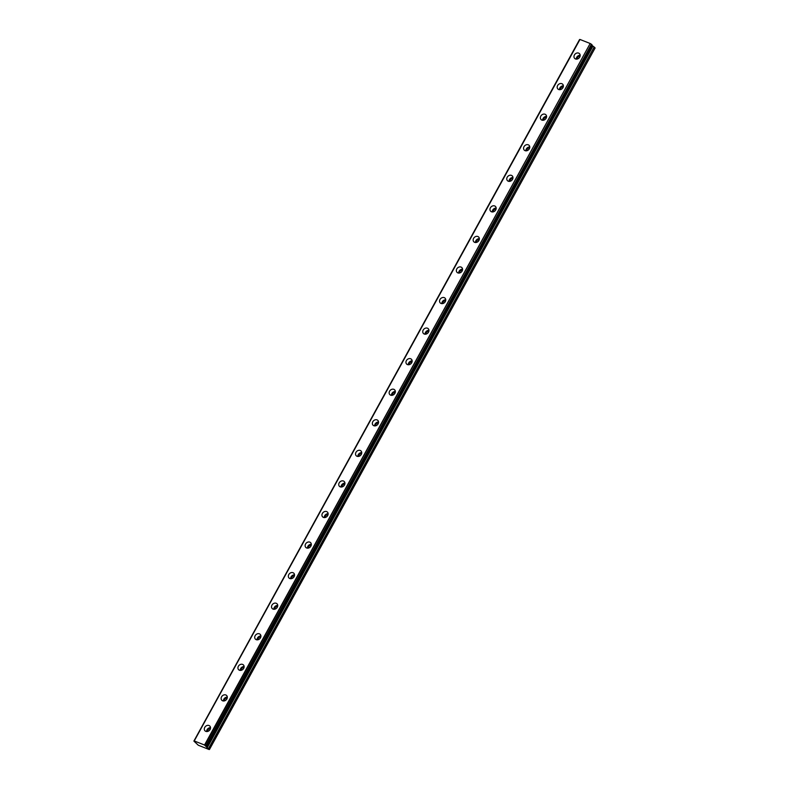 <?xml version="1.0" encoding="UTF-8"?>
<svg xmlns="http://www.w3.org/2000/svg" width="789" height="789" viewBox="0 0 789 789"><rect width="100%" height="100%" fill="white"/><g stroke="black" fill="none" stroke-linecap="round" stroke-linejoin="round"><path stroke-width="1.18" d="M204.755 727.389A3.383 2.781 -44.5 0 0 205.002 730.821A3.383 2.781 -44.5 0 0 210.081 729.5A3.383 2.781 -44.5 0 0 209.835 726.067A3.383 2.781 -44.5 0 0 204.755 727.389M210.515 727.685A3.383 2.781 -44.5 0 0 207.053 729.726A3.383 2.781 -44.5 0 0 206.61 731.531M574.412 54.983A3.383 2.781 -44.5 0 0 574.658 58.416A3.383 2.781 -44.5 0 0 579.737 57.094A3.383 2.781 -44.5 0 0 579.491 53.662A3.383 2.781 -44.5 0 0 574.412 54.983M580.181 55.279A3.383 2.781 -44.5 0 0 576.71 57.321A3.383 2.781 -44.5 0 0 576.266 59.126M557.616 85.547A3.383 2.781 -44.5 0 0 557.862 88.979A3.383 2.781 -44.5 0 0 562.932 87.658A3.383 2.781 -44.5 0 0 562.685 84.226A3.383 2.781 -44.5 0 0 557.616 85.547M563.376 85.843A3.383 2.781 -44.5 0 0 559.904 87.885A3.383 2.781 -44.5 0 0 559.47 89.69M540.81 116.111A3.383 2.781 -44.5 0 0 541.057 119.543A3.383 2.781 -44.5 0 0 546.136 118.222A3.383 2.781 -44.5 0 0 545.889 114.79A3.383 2.781 -44.5 0 0 540.81 116.111M546.57 116.407A3.383 2.781 -44.5 0 0 543.108 118.449A3.383 2.781 -44.5 0 0 542.664 120.253M524.004 146.675A3.383 2.781 -44.5 0 0 524.251 150.107A3.383 2.781 -44.5 0 0 529.33 148.786A3.383 2.781 -44.5 0 0 529.084 145.354A3.383 2.781 -44.5 0 0 524.004 146.675M529.774 146.971A3.383 2.781 -44.5 0 0 526.302 149.013A3.383 2.781 -44.5 0 0 525.859 150.817M507.209 177.239A3.383 2.781 -44.5 0 0 507.455 180.671A3.383 2.781 -44.5 0 0 512.525 179.35A3.383 2.781 -44.5 0 0 512.278 175.917A3.383 2.781 -44.5 0 0 507.209 177.239M512.968 177.535A3.383 2.781 -44.5 0 0 509.497 179.576A3.383 2.781 -44.5 0 0 509.063 181.381M490.403 207.803A3.383 2.781 -44.5 0 0 490.65 211.235A3.383 2.781 -44.5 0 0 495.729 209.913A3.383 2.781 -44.5 0 0 495.472 206.481A3.383 2.781 -44.5 0 0 490.403 207.803M496.163 208.099A3.383 2.781 -44.5 0 0 492.701 210.14A3.383 2.781 -44.5 0 0 492.257 211.945M473.597 238.367A3.383 2.781 -44.5 0 0 473.844 241.799A3.383 2.781 -44.5 0 0 478.923 240.477A3.383 2.781 -44.5 0 0 478.676 237.045A3.383 2.781 -44.5 0 0 473.597 238.367M479.357 238.663A3.383 2.781 -44.5 0 0 475.895 240.704A3.383 2.781 -44.5 0 0 475.451 242.509M456.792 268.931A3.383 2.781 -44.5 0 0 457.048 272.363A3.383 2.781 -44.5 0 0 462.117 271.041A3.383 2.781 -44.5 0 0 461.871 267.609A3.383 2.781 -44.5 0 0 456.792 268.931M462.561 269.227A3.383 2.781 -44.5 0 0 459.09 271.268A3.383 2.781 -44.5 0 0 458.656 273.073M439.996 299.495A3.383 2.781 -44.5 0 0 440.242 302.927A3.383 2.781 -44.5 0 0 445.312 301.605A3.383 2.781 -44.5 0 0 445.065 298.173A3.383 2.781 -44.5 0 0 439.996 299.495M445.755 299.79A3.383 2.781 -44.5 0 0 442.294 301.832A3.383 2.781 -44.5 0 0 441.85 303.637M423.19 330.058A3.383 2.781 -44.5 0 0 423.437 333.491A3.383 2.781 -44.5 0 0 428.516 332.169A3.383 2.781 -44.5 0 0 428.269 328.737A3.383 2.781 -44.5 0 0 423.19 330.058M428.95 330.354A3.383 2.781 -44.5 0 0 425.488 332.396A3.383 2.781 -44.5 0 0 425.044 334.201M406.384 360.622A3.383 2.781 -44.5 0 0 406.641 364.054A3.383 2.781 -44.5 0 0 411.71 362.733A3.383 2.781 -44.5 0 0 411.463 359.301A3.383 2.781 -44.5 0 0 406.384 360.622M412.154 360.918A3.383 2.781 -44.5 0 0 408.682 362.96A3.383 2.781 -44.5 0 0 408.248 364.765M389.588 391.186A3.383 2.781 -44.5 0 0 389.835 394.618A3.383 2.781 -44.5 0 0 394.904 393.297A3.383 2.781 -44.5 0 0 394.658 389.865A3.383 2.781 -44.5 0 0 389.588 391.186M395.348 391.482A3.383 2.781 -44.5 0 0 391.886 393.524A3.383 2.781 -44.5 0 0 391.443 395.328M372.783 421.75A3.383 2.781 -44.5 0 0 373.029 425.182A3.383 2.781 -44.5 0 0 378.109 423.861A3.383 2.781 -44.5 0 0 377.862 420.429A3.383 2.781 -44.5 0 0 372.783 421.75M378.542 422.046A3.383 2.781 -44.5 0 0 375.081 424.087A3.383 2.781 -44.5 0 0 374.637 425.892M355.977 452.314A3.383 2.781 -44.5 0 0 356.224 455.746A3.383 2.781 -44.5 0 0 361.303 454.425A3.383 2.781 -44.5 0 0 361.056 450.992A3.383 2.781 -44.5 0 0 355.977 452.314M361.747 452.61A3.383 2.781 -44.5 0 0 358.275 454.651A3.383 2.781 -44.5 0 0 357.841 456.456M339.181 482.878A3.383 2.781 -44.5 0 0 339.428 486.31A3.383 2.781 -44.5 0 0 344.497 484.988A3.383 2.781 -44.5 0 0 344.251 481.556A3.383 2.781 -44.5 0 0 339.181 482.878M344.941 483.174A3.383 2.781 -44.5 0 0 341.469 485.215A3.383 2.781 -44.5 0 0 341.035 487.02M322.376 513.442A3.383 2.781 -44.5 0 0 322.622 516.874A3.383 2.781 -44.5 0 0 327.701 515.552A3.383 2.781 -44.5 0 0 327.455 512.12A3.383 2.781 -44.5 0 0 322.376 513.442M328.135 513.738A3.383 2.781 -44.5 0 0 324.673 515.779A3.383 2.781 -44.5 0 0 324.23 517.584M305.57 544.006A3.383 2.781 -44.5 0 0 305.816 547.438A3.383 2.781 -44.5 0 0 310.896 546.116A3.383 2.781 -44.5 0 0 310.649 542.684A3.383 2.781 -44.5 0 0 305.57 544.006M311.339 544.302A3.383 2.781 -44.5 0 0 307.868 546.343A3.383 2.781 -44.5 0 0 307.434 548.148M288.774 574.57A3.383 2.781 -44.5 0 0 289.021 578.002A3.383 2.781 -44.5 0 0 294.09 576.68A3.383 2.781 -44.5 0 0 293.843 573.248A3.383 2.781 -44.5 0 0 288.774 574.57M294.534 574.865A3.383 2.781 -44.5 0 0 291.062 576.907A3.383 2.781 -44.5 0 0 290.628 578.712M271.968 605.133A3.383 2.781 -44.5 0 0 272.215 608.566A3.383 2.781 -44.5 0 0 277.294 607.244A3.383 2.781 -44.5 0 0 277.047 603.812A3.383 2.781 -44.5 0 0 271.968 605.133M277.728 605.429A3.383 2.781 -44.5 0 0 274.266 607.471A3.383 2.781 -44.5 0 0 273.822 609.276M255.163 635.697A3.383 2.781 -44.5 0 0 255.409 639.129A3.383 2.781 -44.5 0 0 260.488 637.808A3.383 2.781 -44.5 0 0 260.242 634.376A3.383 2.781 -44.5 0 0 255.163 635.697M260.932 635.993A3.383 2.781 -44.5 0 0 257.461 638.035A3.383 2.781 -44.5 0 0 257.017 639.84M238.367 666.261A3.383 2.781 -44.5 0 0 238.613 669.693A3.383 2.781 -44.5 0 0 243.683 668.372A3.383 2.781 -44.5 0 0 243.436 664.94A3.383 2.781 -44.5 0 0 238.367 666.261M244.126 666.557A3.383 2.781 -44.5 0 0 240.655 668.599A3.383 2.781 -44.5 0 0 240.221 670.403M221.561 696.825A3.383 2.781 -44.5 0 0 221.808 700.257A3.383 2.781 -44.5 0 0 226.887 698.936A3.383 2.781 -44.5 0 0 226.63 695.504A3.383 2.781 -44.5 0 0 221.561 696.825M227.321 697.121A3.383 2.781 -44.5 0 0 223.859 699.162A3.383 2.781 -44.5 0 0 223.415 700.967M204.529 745.023L209.193 749.55L198.286 745.23L193.887 741.078L579.974 39.46L590.182 43.503L204.529 745.023L194.311 740.979M207.556 731.452A2.367 1.953 135.5 0 1 210.426 728.632M577.213 59.047A2.367 1.953 135.5 0 1 580.083 56.226M560.407 89.611A2.367 1.953 135.5 0 1 563.277 86.79M543.611 120.175A2.367 1.953 135.5 0 1 546.471 117.354M526.805 150.738A2.367 1.953 135.5 0 1 529.675 147.918M510 181.302A2.367 1.953 135.5 0 1 512.87 178.482M493.204 211.866A2.367 1.953 135.5 0 1 496.064 209.046M476.398 242.43A2.367 1.953 135.5 0 1 479.268 239.609M459.592 272.994A2.367 1.953 135.5 0 1 462.462 270.173M442.797 303.558A2.367 1.953 135.5 0 1 445.657 300.737M425.991 334.122A2.367 1.953 135.5 0 1 428.861 331.301M409.185 364.686A2.367 1.953 135.5 0 1 412.055 361.865M392.389 395.25A2.367 1.953 135.5 0 1 395.25 392.429M375.584 425.813A2.367 1.953 135.5 0 1 378.454 422.993M358.778 456.377A2.367 1.953 135.5 0 1 361.648 453.557M341.982 486.941A2.367 1.953 135.5 0 1 344.842 484.121M325.176 517.505A2.367 1.953 135.5 0 1 328.046 514.684M308.371 548.069A2.367 1.953 135.5 0 1 311.241 545.248M291.565 578.633A2.367 1.953 135.5 0 1 294.435 575.812M274.769 609.197A2.367 1.953 135.5 0 1 277.639 606.376M257.964 639.761A2.367 1.953 135.5 0 1 260.834 636.94M241.158 670.325A2.367 1.953 135.5 0 1 244.028 667.504M224.362 700.888A2.367 1.953 135.5 0 1 227.222 698.068M193.887 741.078L579.54 39.568M206.442 746.424L592.095 44.914L206.432 746.404M204.716 745.132L590.182 43.503M590.369 43.622L591.425 44.263L205.761 745.773M205.87 745.842L591.425 44.263M591.533 44.322L592.085 44.894M591.878 45.308L594.176 47.044L208.523 748.554M208.612 748.623L594.176 47.044M594.265 47.113L595.113 47.971L209.46 749.491M579.885 39.45L194.232 740.96L579.974 39.46M207.191 747.755L592.855 46.245M592.677 46.117L207.014 747.627"/></g></svg>
